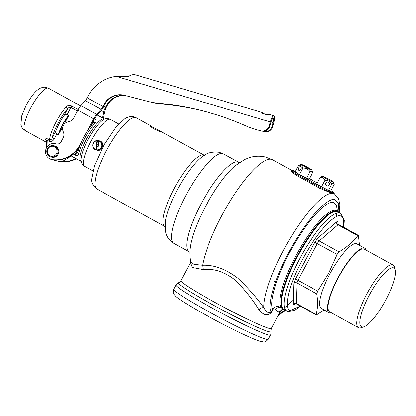 <?xml version="1.0" encoding="UTF-8"?>
<svg xmlns="http://www.w3.org/2000/svg" width="416" height="416" viewBox="0 0 416 416"><rect width="100%" height="100%" fill="white"/><g stroke="black" fill="none" stroke-linecap="round" stroke-linejoin="round"><path stroke-width="0.62" d="M92.893 144.877A4.571 4.415 103.6 0 1 96.834 140.78L95.878 149.656A4.571 4.415 103.6 0 1 92.893 144.877A16.089 0.556 6.1 0 1 96.195 145.179M369.19 295.344A33.576 8.403 118.9 0 0 363.87 326.83A33.576 8.403 118.9 0 0 386.079 299.426A33.576 8.403 118.9 0 0 395.2 270.031A33.576 8.403 118.9 0 0 369.19 295.344M363.87 326.83L361.062 327.746A35.807 8.96 -61.1 0 1 358.446 327.694A35.807 8.96 -61.1 0 1 366.735 294.164A35.807 8.96 -61.1 0 1 393.037 264.987A35.807 8.96 -61.1 0 1 394.477 267.171L395.2 270.031M393.037 264.987L364.343 249.158A35.807 8.96 118.9 0 0 338.036 278.335A35.807 8.96 118.9 0 0 329.753 311.865L358.446 327.694M264.368 131.669A6.994 6.755 -76.4 0 0 272.6 126.818L273.78 122.782A6.843 1.768 106.5 0 0 273.998 115.804A6.843 1.768 106.5 0 0 270.338 121.95L269.157 125.986A6.994 6.755 103.6 0 1 260.926 130.837L257.109 129.844A74.391 71.854 103.6 0 1 246.381 126.09A297.565 287.425 -76.4 0 0 198.676 109.86A297.565 287.425 -76.4 0 0 158.699 103.241A74.391 71.854 103.6 0 1 148.704 101.587A74.391 71.854 103.6 0 1 147.508 101.286L124.363 95.259A18.595 17.966 -76.4 0 0 124.062 95.181A18.595 17.966 -76.4 0 0 103.927 104.562L102.898 106.512L87.131 97.812L88.161 95.867A37.196 35.927 103.6 0 1 116.262 76.362L128.055 76.461L131.758 74.89A6.843 1.768 -73.5 0 1 133.006 74.084L261.898 112.403M269.157 125.986L269.849 126.152A6.994 6.755 103.6 0 1 261.732 131.035L261.035 130.868M51.033 157.009L51.828 157.201A5.814 5.616 -76.4 0 0 58.12 154.274A5.814 5.616 -76.4 0 0 54.558 145.907L53.763 145.714A5.814 5.616 -76.4 0 0 47.471 148.642A5.814 5.616 -76.4 0 0 51.033 157.009A5.814 5.616 -76.4 0 0 57.325 154.081A5.814 5.616 -76.4 0 0 53.763 145.714M47.913 148.949A5.07 4.893 -76.4 0 0 49.847 155.787A5.07 4.893 -76.4 0 0 56.508 153.686A5.07 4.893 -76.4 0 0 54.579 146.848A5.07 4.893 -76.4 0 0 47.913 148.949M150.259 125.611C149.448 125.72 150.743 126.844 154.133 128.981C157.919 130.806 160.571 131.856 162.084 132.132L149.989 125.642M162.084 132.132L204.121 155.215A40.685 10.182 118.9 0 0 203.471 154.96A40.685 10.182 118.9 0 0 174.892 187.143A40.685 10.182 118.9 0 0 164.824 226.46L96.876 188.978A40.685 10.182 -61.1 0 1 106.948 149.661A40.685 10.182 -61.1 0 1 135.522 117.484A40.685 10.182 -61.1 0 1 136.178 117.738L151.398 126.131M97.796 150.129L98.15 150.218A4.836 4.67 103.6 0 1 96.288 150.03L95.878 149.656L95.94 149.947C91.161 148.756 92.019 140.769 96.944 140.53L97.302 140.618A4.836 4.67 103.6 0 1 99.164 140.8L98.696 140.962A4.571 4.415 103.6 0 1 97.739 149.838L97.796 150.129A4.836 4.67 -76.4 0 0 98.81 140.717M98.176 144.342L96.918 144.217A1.206 0.312 95.6 0 0 96.611 145.278A1.206 0.312 95.6 0 0 96.678 146.432L97.942 146.557M102.216 147.087C102.856 146.396 102.944 145.595 102.476 144.685L102.232 147.092M291.33 170.243L291.034 170.154L290.935 171.075C292.042 172.458 294.429 174.205 298.095 176.322L319.774 188.282L331.947 193.331A69.742 17.451 118.9 0 0 290.077 238.519A69.742 17.451 118.9 0 0 263.77 307.7C257.062 298.059 248.399 288.205 237.78 278.127C225.69 269.017 213.97 264.727 202.602 265.262L203.226 269.594L192.228 267.488L190.419 262.688L190.59 261.586L193.84 264.352L202.602 265.262A69.742 17.451 -61.1 0 1 233.459 195.842A69.742 17.451 -61.1 0 1 271.398 159.323A69.742 17.451 -61.1 0 1 272.522 159.754L265.465 157.014C259.958 155.802 254.706 155.979 249.72 157.55L244.743 159.484L235.014 165.896A55.136 13.796 118.9 0 0 190.336 246.891C189.582 251.618 189.67 256.516 190.59 261.586M273.26 309.083A4.649 0.307 27.9 0 0 272.766 308.916L271.216 311.834C267.873 314.413 265.668 310.596 263.77 307.7A4.649 2.751 -37.2 0 0 258.898 309.665C262.194 313.685 266.978 317.626 271.716 312.005L273.26 309.083C274.206 308.745 274.877 308.953 275.278 309.712L278.309 311.792L280.519 310.976L280.8 310.518M280.519 310.976L271.31 328.505A51.142 3.38 -152.1 0 1 269.469 328.489A51.142 3.38 -152.1 0 1 218.826 304.512A51.142 3.38 -152.1 0 1 180.913 280.639C179.416 282.318 178.651 282.994 178.62 282.672L175.984 284.976A53.466 3.536 27.9 0 0 209.789 306.743A53.466 3.536 27.9 0 0 268.57 335A53.466 3.536 27.9 0 0 270.494 335.015L268.226 339.29A53.466 3.536 -152.1 0 1 266.302 339.274A53.466 3.536 -152.1 0 1 207.522 311.022A53.466 3.536 -152.1 0 1 173.722 289.25L175.984 284.976M338.801 212.248A56.082 14.035 118.9 0 0 337.693 211.302A56.082 14.035 118.9 0 0 296.499 257.005A56.082 14.035 118.9 0 0 283.52 309.52A56.082 14.035 118.9 0 0 284.419 309.868A56.082 14.035 118.9 0 0 284.908 309.956M338.026 211.817A55.791 13.962 118.9 0 0 337.126 211.474A55.791 13.962 118.9 0 0 333.949 211.739A55.791 13.962 118.9 0 0 298.854 253.932A55.791 13.962 118.9 0 0 281.887 306.124A55.791 13.962 118.9 0 0 284.133 309.525L286.749 310.97A55.791 13.962 118.9 0 1 300.56 257.046A55.791 13.962 118.9 0 1 339.747 212.914A55.791 13.962 118.9 0 1 340.642 213.262L338.026 211.817M311.672 170.097A6.136 0.406 27.9 0 0 311.896 170.066A6.136 0.406 27.9 0 0 307.164 167.138A6.136 0.406 27.9 0 0 301.267 164.356A6.136 0.406 27.9 0 0 301.07 164.336A6.136 0.406 27.9 0 0 305.417 167.123A6.136 0.406 27.9 0 0 311.672 170.097M312.634 172.557L312.005 171.278L309.915 171.678C308.235 169.234 305.885 168.022 302.853 168.038C302.078 165.885 300.633 164.965 298.516 165.277L295.069 171.787L299.406 174.548L306.467 178.188L309.187 179.067L312.634 172.557L312.525 172.104M298.594 167.851A2.028 1.29 114.8 0 1 300.534 166.702A2.028 1.29 114.8 0 1 300.778 169.239A2.028 1.29 114.8 0 1 298.834 170.383A2.028 1.29 114.8 0 1 298.594 167.851M333.351 182.057A6.136 0.406 27.9 0 0 333.575 182.026A6.136 0.406 27.9 0 0 328.843 179.098A6.136 0.406 27.9 0 0 322.946 176.316A6.136 0.406 27.9 0 0 322.748 176.296A6.136 0.406 27.9 0 0 327.096 179.083A6.136 0.406 27.9 0 0 333.351 182.057M334.23 184.428L333.674 183.191L331.978 183.81L328.531 190.32L330.788 190.939L334.23 184.428M325.733 183.024A2.028 1.966 -46.7 0 1 328.879 182.442A2.028 1.966 -46.7 0 1 329.243 184.813A2.028 1.966 -46.7 0 1 326.097 185.396A2.028 1.966 -46.7 0 1 325.733 183.024M325.551 183.513A2.028 1.966 133.3 0 0 326.966 182.01M366.22 250.198A36.821 9.214 118.9 0 0 364.827 248.269L356.944 243.916A36.821 9.214 118.9 0 0 356.351 243.688A36.821 9.214 118.9 0 0 329.893 273.926A36.821 9.214 118.9 0 0 321.376 308.407L329.259 312.754A36.821 9.214 118.9 0 0 329.846 312.983A36.821 9.214 118.9 0 0 331.635 312.9M295.428 303.784L293.519 304.996L293.155 304.132L293.8 283.603L295.417 278.996L317.725 291.117L328.604 273.421L337.147 254.436L314.839 242.31L317.918 238.056L336.69 221.905C337.657 221.12 338.14 221.234 338.151 222.258L338.094 223.985M317.725 291.117L316.753 293.894L296.977 282.989A2.304 2.007 1.8 0 0 293.8 283.603M324.132 309.925L316.982 314.636L316.228 314.891L316.103 314.423C317.86 308.433 318.079 301.59 316.753 293.894M316.228 314.891L316.103 314.423L296.332 303.519L296.977 282.989A3.494 0.874 118.9 0 1 297.955 280.212L317.377 243.532A3.494 0.874 118.9 0 1 319.228 240.968L338 224.817A2.304 1.851 49.3 0 1 336.69 221.905M364.827 248.269A36.821 9.214 118.9 0 0 364.234 248.04A36.821 9.214 118.9 0 0 338.369 277.165A36.821 9.214 118.9 0 0 329.259 312.754M265.262 114.504L262.148 112.294M261.893 112.518L261.945 112.315C260.494 114.343 268.923 114.691 268.741 114.296M271.06 122.013L273.088 122.611A4.092 1.056 106.5 0 0 273.218 118.44A4.092 1.056 106.5 0 0 271.029 122.117L269.849 126.152M273.088 122.611L271.908 126.651L272.6 126.818M150.431 101.998A74.391 71.854 -76.4 0 0 151.455 102.253L152.147 102.419A74.391 71.854 -76.4 0 0 162.141 104.073A297.565 287.425 103.6 0 1 200.398 110.282M103.1 118.342A7.4 1.851 118.9 0 0 103.823 116.111L105.149 110.323A4.649 1.165 118.9 0 1 106.34 107.344L107.37 105.394A18.595 17.966 103.6 0 1 126.36 95.779M262.304 131.144L263.676 131.503A6.994 6.755 -76.4 0 0 271.908 126.651M125.819 95.638A18.595 17.966 103.6 0 0 106.678 105.227L105.648 107.172A7.4 1.851 118.9 0 0 103.75 111.92L102.424 117.712A4.649 1.165 -61.1 0 1 102.372 117.936M151.455 102.253A74.391 71.854 -76.4 0 0 161.45 103.906A297.565 287.425 103.6 0 1 200.049 110.198M199.025 109.944A297.565 287.425 -76.4 0 0 159.39 103.407A74.391 71.854 103.6 0 1 149.396 101.754L148.704 101.587M124.41 95.269A18.595 17.966 -76.4 0 0 104.619 104.728L103.589 106.678A7.4 1.851 118.9 0 1 100.599 111.16L96.19 116.204A4.649 1.165 -61.1 0 0 94.307 119.018L90.184 126.812M87.131 97.812A4.649 1.165 -61.1 0 1 85.254 100.63L101.02 109.325A4.649 1.165 118.9 0 0 102.898 106.512M81.552 141.638L79.747 145.049A27.898 26.946 103.6 0 1 52.27 159.63A8.107 7.831 103.6 0 1 51.475 159.479A8.107 7.831 103.6 0 1 45.765 149.76A8.107 7.831 103.6 0 1 55.286 143.718A8.107 7.831 103.6 0 1 55.838 143.874A4.649 4.493 -76.4 0 0 61.194 141.617L63.066 138.081A6.994 6.755 -76.4 0 0 63.253 131.721A6.994 6.755 103.6 0 1 68.552 121.722A6.994 6.755 -76.4 0 0 73.658 118.076L77.849 110.157A7.4 1.851 -61.1 0 1 80.839 105.669L85.254 100.63M101.02 109.325L96.606 114.369A7.4 1.851 118.9 0 0 93.616 118.851L86.336 132.6M59.795 161.455A8.107 7.831 -76.4 0 0 59.883 161.47A27.898 26.946 -76.4 0 0 75.837 158.522M59.576 161.439L59.784 161.486A8.107 7.831 -76.4 0 0 60.58 161.637A27.898 26.946 -76.4 0 0 76.331 158.798M79.29 147.196A27.898 26.946 103.6 0 1 52.962 159.796A8.107 7.831 103.6 0 1 52.172 159.65L51.475 159.479M55.286 143.718L55.978 143.884A8.107 7.831 103.6 0 1 56.508 144.035M67.205 114.473L70.912 107.468C69.503 107.146 68.385 107.645 67.553 108.966L63.892 115.882C64.631 114.629 65.733 114.161 67.205 114.473L68.676 115.284L68.697 115.632L64.054 124.405M68.676 115.284A17.436 4.363 118.9 0 0 58.25 134.976L62.988 126.412M58.25 134.976L56.774 134.165C55.692 133.136 55.432 132.007 55.999 130.79L52.338 137.706L54.382 138.689L56.774 134.165M48.984 141.19A1.862 0.463 118.9 0 0 49.494 139.812C50.903 139.937 51.854 139.235 52.338 137.706C53.394 130.624 62.208 114.301 67.553 108.966L66.29 106.824A24.175 6.048 118.9 0 0 49.494 139.812L48.334 139.173L47.824 140.551L48.984 141.19C51.345 141.887 53.144 141.05 54.382 138.689M46.571 147.69L46.431 140.65L47.824 140.551L47.928 145.87M78.083 148.938L75.613 153.603L77.719 152.604M74.438 152.953L75.613 153.603L75.098 155.064C77.163 156.026 78.354 155.626 78.66 153.868A24.175 6.048 -61.1 0 1 84.973 137.836A24.175 6.048 -61.1 0 1 95.144 122.741A1.862 1.227 42 0 0 93.444 122.767L93.73 120.11M58.542 134.81A17.248 4.316 -61.1 0 1 68.697 115.632M63.892 115.882A17.436 4.363 118.9 0 0 55.999 130.79M48.334 139.173C46.181 138.263 45.297 138.476 45.687 139.818L46.431 140.65M45.687 139.818L46.446 141.331M77.381 111.041L70.912 107.468L71.88 106.122C69.56 105.097 67.694 105.331 66.29 106.824M95.144 122.741C96.554 121.254 96.314 119.855 94.427 118.555M78.66 153.868A1.862 1.394 -168.2 0 1 77.792 152.37L77.719 152.61M96.876 188.978C92.856 185.598 91.12 182.244 91.671 178.916L94.411 165.807L103.875 145.122L116.038 127.062L124.888 118.7C127.592 116.891 130.598 116.272 133.9 116.854L136.178 117.738M97.739 149.838L98.696 140.962M97.302 140.618L96.918 144.217M96.678 146.432L96.288 150.03M276.474 282.017L274.191 281.351M258.898 309.665C252.954 299.941 245.253 290.233 235.804 280.545C224.884 271.882 214.027 268.232 203.226 269.594M279.12 313.752A4.649 0.307 -152.1 0 1 279.235 313.773L278.782 315.068L285.527 310.294M339.425 212.592L339.872 204.594L338.536 198.531L334.521 193.955L331.947 193.331A1.118 0.874 -73.1 0 1 331.552 192.561C333.544 193.336 334.344 193.528 333.954 193.144M333.065 192.026L330.949 190.627L333.658 192.53L334.521 193.955L334.017 193.96M330.372 192.826A1.118 0.718 108.3 0 1 330.101 192.01L331.552 192.561L331.178 191.792L329.857 191.199A1.118 0.686 114.9 0 1 330.101 192.01L320.434 187.512L298.756 175.557A1.118 0.281 -61.1 0 1 298.095 176.322M290.935 171.075L291.964 170.976C293.108 172.11 295.376 173.638 298.756 175.557A1.118 0.281 -61.1 0 1 299.478 174.788L321.157 186.742A1.118 0.281 118.9 0 0 320.434 187.512A1.118 0.281 118.9 0 1 319.774 188.282M291.47 170.31L291.964 170.976L295.339 171.278M338.988 212.347L338.385 202.966L335.083 199.753C331.063 196.846 313.087 209.706 292.427 245.731C271.768 281.85 267.561 308.084 271.216 311.834A4.649 0.307 -152.1 0 1 271.716 312.005M281.273 309.972L280.784 310.851A4.649 0.307 27.9 0 0 280.665 310.835M275.278 309.712C276.947 307.549 278.938 306.914 281.247 307.809L283.457 309.483C282.604 309.234 280.732 310.008 280.992 310.258L281.018 310.222M337.511 211.203L336.383 204.89L333.59 202.576C329.748 200.101 313.773 210.933 294.076 244.488C274.269 278.356 269.209 305.022 272.766 308.916C275.34 306.088 278.164 305.718 281.247 307.809A56.082 14.035 -61.1 0 1 295.5 256.454A56.082 14.035 -61.1 0 1 335.8 210.408A56.082 14.035 118.9 0 1 336.7 210.756L337.693 211.302M283.306 309.442L280.784 310.851L279.235 313.773L285.09 310.055M331.978 183.81C330.325 181.397 328 180.211 325 180.258C324.095 178.048 322.52 177.065 320.278 177.32L316.831 183.83L321.552 186.768L328.531 190.32M281.887 306.124L281.705 305.406A55.234 13.822 -61.1 0 1 298.501 253.734A55.234 13.822 -61.1 0 1 333.247 211.962L333.949 211.739M309.915 171.678L306.467 178.188M302.853 168.038L299.406 174.548M298.516 165.277L301.07 164.336M325 180.258L321.552 186.768M320.278 177.32L321.838 176.665M338.151 222.258A2.304 2.007 1.8 0 0 337.797 223.257L338.718 224.531L358.394 235.383L359.518 245.336M358.394 235.383L357.776 235.721L338 224.817A3.494 0.874 118.9 0 1 338.718 224.531M317.918 238.056A2.304 1.851 -130.7 0 0 319.228 240.968L338.998 251.872C346.804 247.338 353.059 241.956 357.776 235.721M338.998 251.872L337.147 254.436M46.462 142.324L25.142 130.562A24.175 6.048 -61.1 0 1 30.737 107.921A24.175 6.048 -61.1 0 1 48.11 88.072A24.175 6.048 -61.1 0 1 48.5 88.223L80.616 105.934M97.178 115.071L104.343 119.028A24.175 6.048 118.9 0 0 103.953 118.877A24.175 6.048 118.9 0 0 86.585 138.726A24.175 6.048 118.9 0 0 80.99 161.366L70.798 155.745M110.536 119.47C108.306 118.451 106.226 118.373 104.307 119.236A25.043 6.266 118.9 0 0 88.01 139.578A25.043 6.266 118.9 0 0 81.146 161.221C81.437 163.306 82.612 165.022 84.666 166.369A26.78 6.703 -61.1 0 1 90.865 141.289A26.78 6.703 -61.1 0 1 110.105 119.304A26.78 6.703 -61.1 0 1 110.536 119.47L118.737 123.994M96.933 140.535A4.836 4.67 -76.4 0 0 95.935 149.947M102.112 148.351A4.836 4.67 103.6 0 1 97.198 150.264L102.076 148.424M238.597 162.282A51.142 12.797 118.9 0 0 237.775 161.964A51.142 12.797 118.9 0 0 201.854 202.42A51.142 12.797 118.9 0 0 189.192 251.852L173.95 243.438A51.142 12.797 -61.1 0 1 186.607 194.007A51.142 12.797 -61.1 0 1 222.529 153.556A51.142 12.797 -61.1 0 1 223.356 153.873L239.398 162.599M296.551 304.039A3.494 0.874 -61.1 0 1 296.494 304.018A3.494 0.874 -61.1 0 1 296.332 303.519A2.304 2.007 -178.2 0 0 293.155 304.132M270.338 121.95L116.262 76.362M103.849 106.184L105.648 107.172M161.45 103.906L162.141 104.073M106.678 105.227L107.37 105.394M103.75 111.92L101.156 110.49M103.927 104.562L104.619 104.728M158.699 103.241L159.39 103.407M97.328 114.899L102.424 117.712M79.747 145.049L80.064 145.127M96.606 114.369L80.839 105.669M60.58 161.637L59.883 161.47M93.616 118.851L77.849 110.157M52.962 159.796L52.27 159.63M56.482 144.03L55.838 143.874M51.688 159.531L52.712 159.858A8.185 7.904 -76.4 0 0 55.515 160.004M75.098 155.064L73.195 154.014M71.88 106.122L78.161 109.585M61.537 159.5L64.532 160.228A8.185 7.904 103.6 0 1 58.516 161.257L52.712 159.858M64.641 160.155A1.862 0.338 -122.6 0 1 64.605 160.217A1.862 0.338 -122.6 0 1 64.532 160.228L71.193 155.964M98.862 140.717L99.471 140.863A4.836 4.67 103.6 0 1 102.674 147.295M200.71 157.882L200.694 157.893A43.295 10.837 118.9 0 0 165.261 222.134L165.516 231.728L166.582 235.128C167.996 238.607 170.451 241.379 173.95 243.438M271.31 328.505L270.915 331.536A52.307 3.458 -152.1 0 1 269.017 331.744A52.307 3.458 -152.1 0 1 215.894 306.498A52.307 3.458 -152.1 0 1 178.62 282.672M332.914 191.937L333.382 192.322C333.741 192.748 333.008 192.572 331.178 191.792M333.658 192.53A1.118 1.092 135.7 0 0 333.382 192.322M329.857 191.199L321.157 186.742M299.478 174.788L293.02 170.877M317.288 182.967L309.421 178.625L317.288 182.962M300.253 306.088L290.68 310.362C285.74 311.308 283.894 294.897 302.193 259.943C320.861 225.077 337.693 213.179 340.626 216.029L343.382 218.8L343.72 227.292M295.417 278.996L314.839 242.31M294.975 303.893A2.304 1.851 -130.7 0 0 294.611 304.486M96.59 150.119L97.198 150.264M311.896 170.066L312.504 172.042M333.575 182.026L334.116 183.773M295.064 303.815L296.494 304.018L316.17 314.87M268.627 114.213L273.998 115.804M264.482 131.7L263.791 131.529M71.23 155.984L64.605 160.217C62.707 161.398 60.679 161.741 58.516 161.257M81.255 161.595L80.99 161.366M77.792 152.37C78.764 147.945 80.766 142.849 83.798 137.082C86.876 131.321 90.09 126.552 93.444 122.767M104.343 119.028L104.681 119.127M25.142 130.562C20.316 126.74 21.663 126.058 20.899 124.53L21.72 115.892L26.27 105.045C32.781 93.21 37.872 88.956 41.158 87.838C42.65 87.542 43.638 86.304 48.5 88.223M92.867 170.893L84.666 166.369M99.471 140.863C101.915 141.669 103.09 143.39 102.996 146.026L102.721 147.217M204.547 155.381L204.121 155.215M200.694 157.893C205.384 153.254 211.583 151.388 219.294 152.298L223.356 153.873M189.862 252.335L189.192 251.852M291.481 170.217L272.522 159.754M190.419 262.688L180.913 280.639M277.966 315.692L278.782 315.068M295.339 171.272L292.9 170.279L291.538 170.196M336.7 210.756L336.17 210.298M336.627 213.164L336.44 216.726M293.28 300.087L286.354 306.394L284.518 307.627M270.915 331.536C271.024 333.658 270.878 334.818 270.494 335.015M173.722 289.25C172.505 294.122 173.722 293.66 175.422 296.052C176.93 297.768 183.045 301.813 193.762 308.178C208.764 316.893 224.214 325.099 240.12 332.784C251.618 338.213 258.669 341.162 261.269 341.619C263.832 341.442 263.895 343.751 268.226 339.29M322.748 176.296L321.386 176.712M300.456 306.202L294.616 310.32L288.179 311.527L286.749 310.97M343.923 227.401L344.297 220.319L340.642 213.262"/></g></svg>

